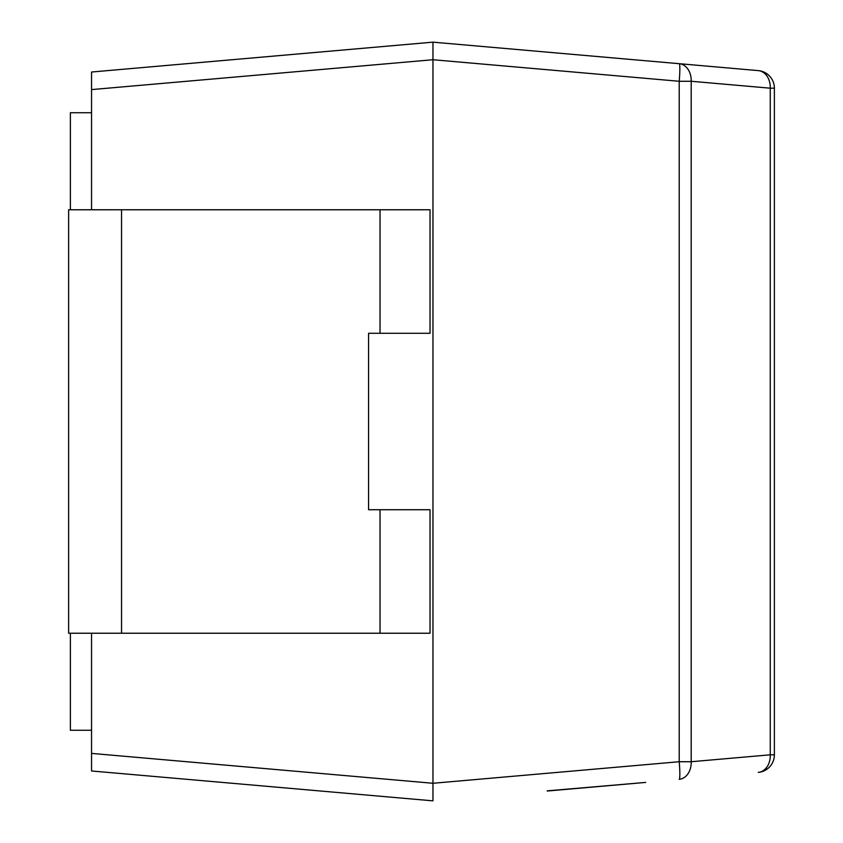 <?xml version="1.0" encoding="UTF-8"?>
<svg xmlns="http://www.w3.org/2000/svg" width="843" height="843" viewBox="0 0 843 843"><rect width="100%" height="100%" fill="white"/><g stroke="black" fill="none" stroke-linecap="round" stroke-linejoin="round"><path stroke-width="1.26" d="M645.148 782.462L547.223 790.85M91.55 770.976L91.55 753.4L432.965 783.273L432.965 800.85L91.55 770.976M91.55 633.23L91.55 753.4M91.55 89.6L91.55 72.024L432.965 42.15L432.965 59.727L91.55 89.6L91.55 209.77M121.55 633.23L430.035 633.23L430.035 509.72L368.57 509.72L368.57 333.28L430.035 333.28L430.035 209.77L68.62 209.77L68.62 633.23L121.55 633.23L121.55 209.77M432.965 59.727L432.965 783.273L679.216 761.724A17.64 1.528 85 0 1 679.216 779.301A17.64 13.499 85 0 0 691.197 761.724L770.26 754.812A17.64 13.499 85 0 1 758.279 772.388A17.64 17.64 0 0 0 774.38 754.812L774.38 88.188A17.64 17.64 0 0 0 758.279 70.612L432.965 42.15L758.279 70.612A17.64 13.499 95 0 1 770.26 88.188L691.197 81.276L691.197 761.724L679.216 761.724L679.216 81.276L432.965 59.727M70.38 209.77L70.38 112.73L91.55 112.73M91.55 730.27L70.38 730.27L70.38 633.23M679.216 63.699A17.64 1.528 95 0 1 679.216 81.276L691.197 81.276A17.64 13.499 95 0 0 679.216 63.699M645.696 782.42L547.244 791.029M380.035 333.28L380.035 209.77M380.035 633.23L380.035 509.72M774.38 754.812L770.26 754.812L770.26 88.188L774.38 88.188M774.211 85.701A17.64 17.64 0 0 0 758.279 70.612M758.279 772.388A17.64 17.64 0 0 0 774.211 757.299"/></g></svg>
